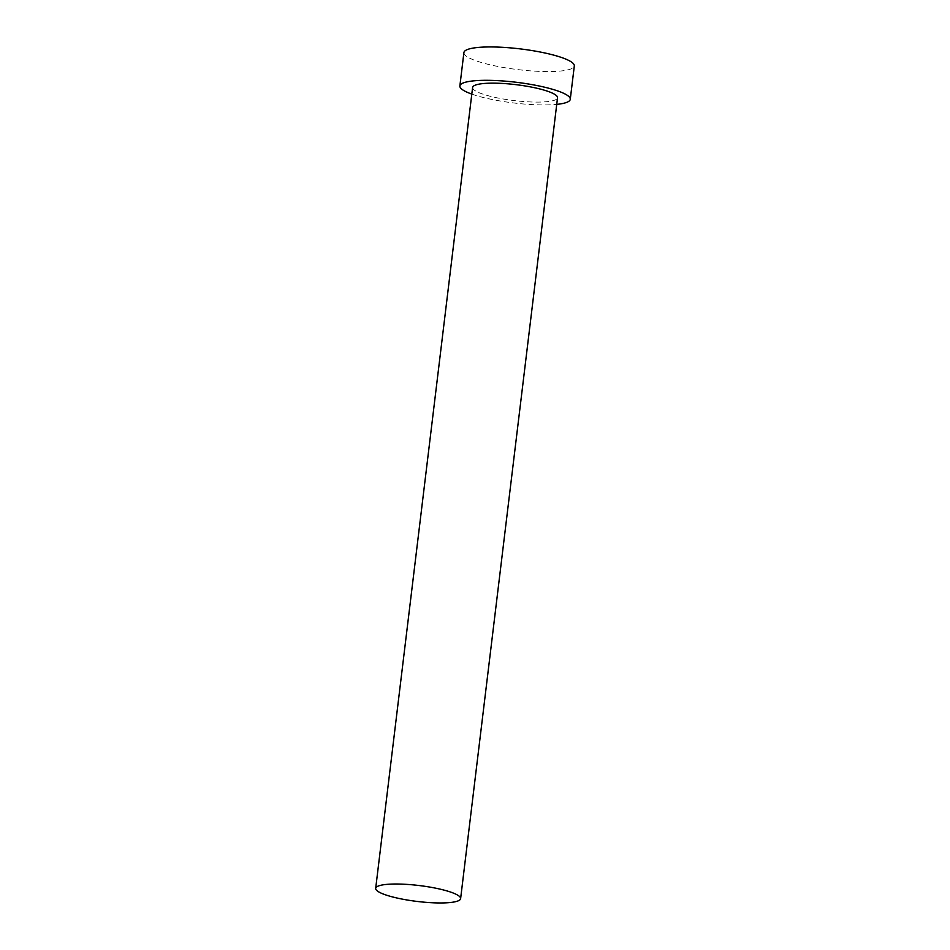 <?xml version="1.0" encoding="UTF-8"?>
<svg xmlns="http://www.w3.org/2000/svg" width="950" height="950" viewBox="0 0 950 950"><rect width="100%" height="100%" fill="white"/><g stroke="black" fill="none" stroke-linecap="round" stroke-linejoin="round"><path stroke-width="0.71" stroke-dasharray="4.75 3.56" d="M472.601 87.495A42.774 8.016 -173.1 0 0 499.914 98.396A42.774 8.016 -173.1 0 0 547.366 101.638A42.774 8.016 -173.1 0 0 557.531 97.767M471.806 94.097A55.611 10.414 -173.1 0 0 556.736 104.381M463.909 52.583A55.611 10.414 -173.1 0 0 499.415 66.761A55.611 10.414 -173.1 0 0 561.094 70.977A55.611 10.414 -173.1 0 0 574.311 65.942"/><path stroke-width="1.43" d="M385.854 884.474A42.774 8.016 -173.1 0 0 375.689 888.345A42.774 8.016 -173.1 0 0 403.002 899.258A42.774 8.016 -173.1 0 0 450.454 902.5A42.774 8.016 -173.1 0 0 460.619 898.629A42.774 8.016 -173.1 0 0 433.307 887.716A42.774 8.016 -173.1 0 0 385.854 884.474M460.619 898.629L557.531 97.767A42.774 8.016 -173.1 0 0 530.219 86.854A42.774 8.016 -173.1 0 0 482.766 83.612A42.774 8.016 -173.1 0 0 472.601 87.495L375.689 888.345M556.736 104.381A55.611 10.414 -173.1 0 0 557.056 104.346A55.611 10.414 -173.1 0 0 570.273 99.311A55.611 10.414 -173.1 0 0 534.767 85.12A55.611 10.414 -173.1 0 0 473.076 80.916A55.611 10.414 -173.1 0 0 459.871 85.951A55.611 10.414 -173.1 0 0 471.806 94.097M570.273 99.311L574.311 65.942A55.611 10.414 -173.1 0 0 538.804 51.751A55.611 10.414 -173.1 0 0 477.114 47.547A55.611 10.414 -173.1 0 0 463.909 52.583L459.871 85.951"/></g></svg>

